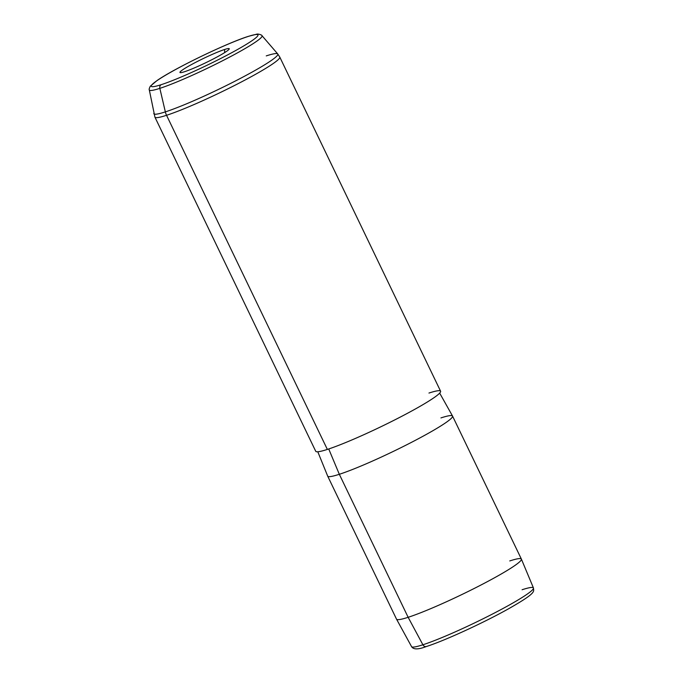 <?xml version="1.0" encoding="UTF-8"?>
<svg xmlns="http://www.w3.org/2000/svg" width="683" height="683" viewBox="0 0 683 683"><rect width="100%" height="100%" fill="white"/><g stroke="black" fill="none" stroke-linecap="round" stroke-linejoin="round"><path stroke-width="1.02" d="M439.673 393.109L452.53 416.032A69.282 6.156 154.3 0 1 410.654 442.772A69.282 6.156 154.3 0 1 339.323 474.292L328.728 448.97L339.323 474.292L408.144 617.304A69.282 6.156 -25.7 0 0 479.184 585.937A69.282 6.156 -25.7 0 0 521.385 559.095A69.282 6.156 154.3 0 1 479.321 585.86A69.282 6.156 154.3 0 1 408.144 617.304A69.282 6.156 154.3 0 1 396.524 619.157L327.695 476.153A69.282 6.156 -25.7 0 0 339.323 474.292L408.144 617.304L422.897 644.778L408.144 617.304A69.282 6.156 -25.7 0 1 396.541 619.182L411.559 646.613C413.369 649.67 418.32 649.627 426.423 646.502A3.466 2.886 -108 0 1 422.897 644.778A67.634 6.01 154.3 0 1 411.559 646.613A67.634 6.01 -25.7 0 0 422.897 644.778A3.466 2.886 72 0 0 426.423 646.502A3.466 2.886 72 0 0 426.849 646.314M426.423 646.502C444.172 640.893 483.112 623.024 507.998 609.099C537.717 592.238 533.483 591.538 533.449 587.952A67.634 6.01 154.3 0 1 492.247 614.154A67.634 6.01 154.3 0 1 422.897 644.778A67.634 6.01 -25.7 0 0 492.247 614.154A67.634 6.01 -25.7 0 0 533.449 587.952A67.634 6.01 -25.7 0 0 522.094 589.736M533.449 587.952L521.385 559.095A69.282 6.156 -25.7 0 0 509.757 560.931M317.791 451.77L327.686 476.119A69.282 6.156 154.3 0 0 339.323 474.292A69.282 6.156 -25.7 0 0 410.492 442.857A69.282 6.156 -25.7 0 0 452.547 416.067A69.282 6.156 -25.7 0 0 440.928 417.919M266.259 55.895A68.804 6.113 -25.7 0 1 277.725 53.931L279.774 57.065A69.282 6.156 154.3 0 1 237.718 83.855A69.282 6.156 154.3 0 1 166.55 115.299A13.856 11.551 -108 0 1 165.346 111.884A68.804 6.113 154.3 0 1 153.76 113.591A68.804 6.113 -25.7 0 0 165.346 111.884L159.839 88.355A3.466 2.886 -108 0 1 161.188 84.683A3.466 2.886 72 0 0 159.839 88.355A62.537 5.558 -25.7 0 0 224.724 59.643A62.537 5.558 -25.7 0 0 261.982 35.67A62.537 5.558 154.3 0 1 224.724 59.643A62.537 5.558 154.3 0 1 159.839 88.355L165.346 111.884A68.804 6.113 -25.7 0 0 236.736 80.304A68.804 6.113 -25.7 0 0 277.725 53.931A68.804 6.113 154.3 0 1 236.736 80.304A68.804 6.113 154.3 0 1 165.346 111.884A13.856 11.551 72 0 0 166.55 115.299A69.282 6.156 154.3 0 1 154.93 117.152A69.282 6.156 -25.7 0 0 166.55 115.299L327.353 449.423L166.55 115.299A69.282 6.156 -25.7 0 0 237.718 83.855A69.282 6.156 -25.7 0 0 279.774 57.065L440.578 391.188A69.282 6.156 154.3 0 1 398.522 417.987A69.282 6.156 154.3 0 1 327.353 449.423A69.282 6.156 -25.7 0 0 414.53 409.45A69.282 6.156 -25.7 0 0 428.958 393.049M161.188 84.683A59.199 5.259 -25.7 0 0 235.678 50.533A59.199 5.259 -25.7 0 0 248.006 36.515A3.466 2.886 -108 0 1 248.433 36.336A3.466 2.886 72 0 0 248.006 36.515A59.199 5.259 -25.7 0 0 173.516 70.673A59.199 5.259 -25.7 0 0 161.188 84.683A59.199 5.259 154.3 0 1 173.516 70.673A59.199 5.259 154.3 0 1 248.006 36.515A59.199 5.259 154.3 0 1 235.678 50.533A59.199 5.259 154.3 0 1 161.188 84.683M159.839 88.355A62.537 5.558 154.3 0 1 149.304 89.9A62.537 5.558 -25.7 0 0 159.839 88.355M327.353 449.423A69.282 6.156 154.3 0 1 315.725 451.275L154.93 117.152L149.304 89.9C148.937 89.541 149.27 88.303 150.303 86.212L157.107 80.5C174.08 68.607 227.2 42.927 248.433 36.336L256.39 34.278C257.892 33.467 262.357 35.157 261.982 35.67L277.725 53.931M184.564 71.715A27.32 2.425 -25.7 0 0 218.936 55.955A27.32 2.425 -25.7 0 0 224.63 49.483A27.32 2.425 -25.7 0 0 190.25 65.252A27.32 2.425 -25.7 0 0 184.564 71.715A27.32 2.425 154.3 0 1 180.064 72.543A27.32 2.425 154.3 0 1 195.961 62.196A27.32 2.425 154.3 0 1 224.63 49.483L224.647 52.608L224.63 49.483A27.32 2.425 154.3 0 1 229.232 48.886A27.32 2.425 154.3 0 1 212.02 59.626A27.32 2.425 154.3 0 1 184.564 71.715M452.547 416.067L521.377 559.07"/></g></svg>
